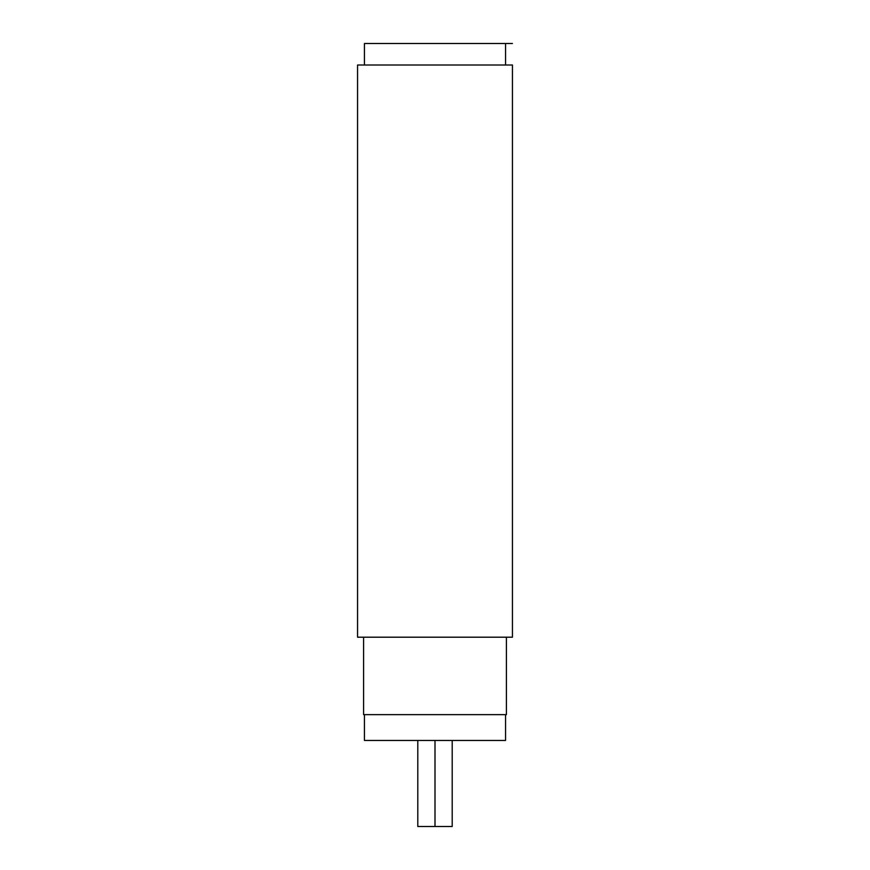 <?xml version="1.0" encoding="UTF-8"?>
<svg xmlns="http://www.w3.org/2000/svg" width="870" height="870" viewBox="0 0 870 870"><rect width="100%" height="100%" fill="white"/><g stroke="black" fill="none" stroke-linecap="round" stroke-linejoin="round"><path stroke-width="1.3" d="M505.557 65.011L505.557 43.5L364.443 43.5L364.443 65.011M435 65.011L357.559 65.011L357.559 637.199L512.441 637.199L512.441 65.011L435 65.011M506.416 637.199L506.416 714.64L363.584 714.64L363.584 637.199M364.443 714.64L364.443 740.457L505.557 740.457L505.557 714.64M417.796 740.457L417.796 826.5L452.204 826.5L452.204 740.457M435 740.457L435 826.5M505.557 43.5L512.441 43.5"/></g></svg>

